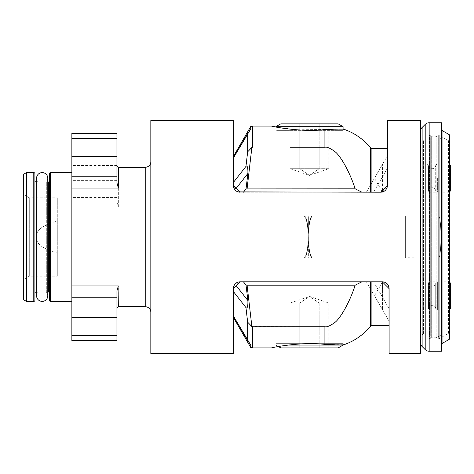 <?xml version="1.0" encoding="UTF-8"?>
<svg xmlns="http://www.w3.org/2000/svg" width="474" height="474" viewBox="0 0 474 474"><rect width="100%" height="100%" fill="white"/><g stroke="black" fill="none" stroke-linecap="round" stroke-linejoin="round"><path stroke-width="0.36" stroke-dasharray="2.37 1.78" d="M382.559 282.077L382.559 309.8L382.559 281.805L240.04 281.805L371.894 281.805L240.04 281.805L234.257 285.093M382.459 281.977L375.094 294.733L375.094 296.872L382.559 309.8L389.006 309.8M375.094 294.733L375.094 296.872M389.113 288.293L389.012 287.333M388.929 286.93L388.828 286.569M388.751 286.332L388.431 285.561M388.188 285.117L386.891 283.529M386.737 283.393L386.138 282.942M385.972 282.836L385.51 282.563M384.888 282.279L384.076 282.018M383.507 281.894L383.028 281.834M382.909 281.823L382.565 281.805M389.118 288.524C388.567 284.287 386.328 282.048 382.399 281.805L382.559 281.805C386.98 282.741 389.166 284.981 389.118 288.524L389.118 353.486M371.894 281.805L382.287 281.805L366.39 281.805L389.006 320.969L366.39 281.805L382.287 281.805L371.894 281.805L371.894 325.484M233.321 353.486L233.321 288.524L233.321 288.95L236.182 285.656L247.884 300.552L246.036 285.075L243.405 281.805M236.182 285.656L240.04 281.805M150.827 120.515L150.827 353.486M233.321 120.515L233.321 185.476L238.049 191.899M381.629 192.136L240.04 192.195L233.321 185.476L233.321 158.061L233.321 185.476M382.702 191.899L387.436 185.476C387.536 188.32 385.907 190.471 382.559 191.94L382.524 191.952M387.436 120.515L387.436 185.476M420.479 120.515L420.479 353.486M420.479 342.566L420.479 131.434L420.479 342.566M233.321 315.874L233.321 288.95L233.321 315.939L249.312 342.767L233.321 315.874M250.005 343.928L250.805 345.273L250.805 347.62M344.106 344.663L343.081 343.638L275.88 343.638L343.081 343.638L343.081 344.728L324.903 344.402C299.615 341.446 269.321 348.159 271.632 347.886L275.88 343.638L275.88 345.084L287.848 345.084M246.036 285.075L247.067 285.164L251.866 326.533L324.903 326.728C326.977 327.232 330.242 325.834 334.709 322.539C339.751 319.203 349.409 303.111 355.192 285.164L361.881 281.805M247.067 285.164L355.192 285.164M247.884 300.552C248.151 310.055 246.018 307.662 245.953 307.59L247.659 322.184L251.866 326.533M245.953 307.59L233.919 292.221C233.593 292.138 233.398 291.048 233.321 288.95M233.321 315.939L247.659 340.504L247.659 322.184M250.805 345.273L247.659 340.504M343.081 345.084L275.88 345.084L278.404 346.541M338.235 347.886L280.732 347.886M328.879 347.886L328.879 303.082L319.18 303.082L319.18 347.886L319.18 303.082L309.481 296.363L299.781 303.082L299.781 347.886L290.082 347.886L328.879 347.886L299.781 347.886L299.781 303.082L290.082 303.082L319.18 303.082L299.781 303.082L309.481 296.363L290.082 303.082L290.082 347.886M309.481 296.363L328.879 303.082L319.18 303.082L309.481 296.363M382.287 281.805L389.006 288.524L382.287 281.805L389.006 288.524L389.006 325.484M389.006 288.524L389.006 320.969L389.006 308.521L373.583 281.805L389.006 308.521L389.006 288.524M150.827 161.675L150.827 312.325L150.827 161.675M118.346 306.725L118.346 285.958L71.864 285.958L71.864 133.395M116.942 182.911L116.942 200.929L118.346 206.907L71.864 206.907M116.942 291.089L116.942 317.544L71.864 317.544L71.864 340.605M117.066 289.78L117.137 289.424M117.238 288.992L118.067 286.598M116.942 340.605L116.942 317.544M71.864 285.958L71.864 317.544M71.864 172.595L71.864 301.405L71.864 172.595M116.942 200.929L116.942 133.395M49.462 173.715L49.462 300.285M49.462 180.855L49.462 293.145L49.462 180.855M47.779 292.025L46.316 292.025L46.316 181.975L46.316 292.025A5.599 5.599 0 0 1 47.779 295.806L47.779 178.194A5.599 5.599 0 0 1 46.316 181.975L47.779 181.975M36.581 181.975L38.05 181.975L38.05 292.025L38.05 181.975A5.599 5.599 0 0 1 36.581 178.194L36.581 295.806A5.599 5.599 0 0 1 38.05 292.025L36.581 292.025M34.898 180.855L34.898 293.145L34.898 180.855M34.898 173.715L34.898 300.285M26.503 172.595L26.503 301.405M23.7 174.213L23.7 299.787M23.7 279.435L23.7 194.565L23.7 279.435L29.299 276.2L29.299 197.8L57.301 197.8L57.301 253.003C35.473 246.409 37.428 241.236 36.083 237C37.428 232.764 35.473 227.591 57.301 220.997L57.301 197.8M23.7 194.565L29.299 197.8L29.299 276.2L57.301 276.2L57.301 220.997C35.473 227.591 37.428 232.764 36.083 237C37.428 241.236 35.473 246.409 57.301 253.003L57.301 276.2M308.361 237L308.361 257.998L304.172 257.986C306.358 256.114 307.739 249.537 308.313 238.256A20.998 4.005 90 0 1 308.307 237A20.998 4.005 -90 0 1 308.313 235.744L308.313 238.256L308.313 235.744C307.739 224.463 306.358 217.886 304.172 216.014L308.361 216.002L308.361 233.581C309.119 223.373 310.482 217.519 312.461 216.014L304.172 216.014C306.358 217.886 307.739 224.463 308.313 235.744A20.998 4.005 90 0 0 308.307 237A20.998 4.005 -90 0 0 308.313 238.256C307.739 249.537 306.358 256.114 304.172 257.986L312.461 257.986C310.482 256.481 309.119 250.627 308.361 240.419L308.361 237M308.331 237A20.998 4.005 -90 0 1 304.326 257.998A20.998 4.005 -90 0 1 304.172 257.986A20.998 4.005 90 0 0 304.326 257.998A20.998 4.005 90 0 0 308.331 237A20.998 4.005 90 0 0 304.326 216.002A20.998 4.005 90 0 0 304.172 216.014A20.998 4.005 -90 0 1 304.326 216.002A20.998 4.005 -90 0 1 308.331 237M438.877 257.998C440.109 256.73 440.784 249.727 440.903 237C440.784 224.273 440.109 217.27 438.877 216.002L405.359 216.002L405.359 257.749L438.877 257.998L405.359 257.998L405.359 216.002L438.877 216.002C440.109 217.27 440.784 224.273 440.903 237C440.784 249.727 440.109 256.73 438.877 257.998L308.361 257.998L308.361 240.419C309.119 250.627 310.482 256.481 312.461 257.986L304.326 257.998L312.313 257.998A20.998 4.005 -90 0 1 308.361 240.419A20.998 4.005 90 0 0 312.313 257.998A20.998 4.005 -90 0 0 312.461 257.986A20.998 4.005 90 0 1 312.313 257.998L438.877 257.998M441.762 334.573L441.762 139.427L441.762 334.573L436.157 337.802L436.157 136.198L431.678 136.198L431.678 337.802L431.678 136.198M441.762 216.002L441.762 257.998L441.762 216.002L312.461 216.014C310.482 217.519 309.119 223.373 308.361 233.581L308.361 216.002L304.326 216.002L312.313 216.002A20.998 4.005 90 0 0 308.361 233.581A20.998 4.005 -90 0 1 312.313 216.002A20.998 4.005 90 0 1 312.461 216.014A20.998 4.005 -90 0 0 312.313 216.002L441.762 216.002M441.762 281.805L441.762 309.8L441.762 281.805L449.18 281.805L449.18 309.8L441.762 309.8M441.762 164.2L441.762 192.195L441.762 164.2L449.18 164.2L449.18 192.195L441.762 192.195M441.762 139.427L436.157 136.198L436.157 337.802L431.678 337.802M431.678 140.114L431.678 333.886L431.678 140.114L430.279 140.114L430.279 333.886L430.279 140.114M431.678 333.886L430.279 333.886M430.279 335.639L430.279 138.361L430.279 335.639A1.12 1.12 0 0 1 429.954 336.433L429.954 137.567A1.12 1.12 0 0 1 430.279 138.361M429.485 137.105L429.954 137.567L429.954 336.433L429.485 336.896L429.485 137.105A1.12 1.12 0 0 1 429.16 136.311L429.16 337.689A1.12 1.12 0 0 1 429.485 336.896L429.485 137.105M430.279 338.809A1.12 1.12 0 0 1 429.16 337.689L429.16 136.311A1.12 1.12 0 0 1 430.279 135.191L438.681 135.191A1.12 1.12 0 0 1 439.238 135.339L448.481 140.677L448.481 333.323L439.238 338.661A1.12 1.12 0 0 1 438.681 338.809L430.279 338.809L430.279 135.191L430.279 338.809M448.481 333.323L448.481 140.677L449.038 140.677L449.038 333.323L448.481 333.323M449.038 333.323L449.038 140.677M449.038 337.014L449.038 136.986L449.038 337.014A1.12 1.12 0 0 0 449.322 337.755L449.322 136.245A1.12 1.12 0 0 0 449.038 136.986M449.601 135.505A1.12 1.12 0 0 1 449.322 136.245L449.322 337.755A1.12 1.12 0 0 1 449.601 338.495L449.601 135.505M441.478 344.48L441.478 129.52L441.478 344.48M441.478 351.246L441.478 122.754M449.601 309.386L449.18 309.8L449.18 281.805L449.601 282.22M450.3 308.681L450.3 282.925M449.601 191.78L449.18 192.195L449.18 164.2L449.601 164.614M450.3 165.319L450.3 191.075M233.321 158.126L233.321 156.669L233.321 158.126L249.312 131.233L233.321 158.126M250.805 126.38L250.468 129.686L247.659 133.496L233.321 158.061M233.321 185.05C233.398 182.952 233.593 181.862 233.919 181.779L245.953 166.41C246.018 166.338 248.151 163.945 247.884 173.448L246.036 188.925L355.192 188.836C349.326 170.575 339.461 154.4 334.484 151.271C330.159 148.137 326.959 146.804 324.903 147.272L290.082 147.272M236.182 188.344L247.884 173.448M361.881 192.195L240.04 192.195L371.894 192.195L361.881 192.195L355.192 188.836M380.604 192.195L371.894 192.195L380.604 192.195L373.583 192.195L387.323 168.388L387.323 155.94L366.39 192.195L373.583 192.195L366.39 192.195L387.323 155.94L387.323 168.388L373.583 192.195L380.604 192.195L387.323 185.476L380.604 192.195L387.323 185.476L387.323 148.516M252.512 126.114L252.512 147.272L251.125 147.935M251.102 147.953L247.659 151.816L245.953 166.41M251.866 147.467L247.067 188.836M243.405 192.195L246.036 188.925M271.632 126.114L275.88 130.362L343.081 130.362L275.88 130.362L275.88 126.985L296.588 129.811L343.081 129.272L343.081 130.362L344.106 129.337M343.081 126.677L275.88 126.677M338.235 123.874L280.732 123.874M328.879 123.874L328.879 168.679L319.18 168.679L319.18 123.874L319.18 168.679L309.481 175.398L299.781 168.679L299.781 123.874L290.082 123.874L328.879 123.874L299.781 123.874L299.781 168.679L290.082 168.679L319.18 168.679L299.781 168.679L309.481 175.398L290.082 168.679L290.082 123.874M309.481 175.398L328.879 168.679L319.18 168.679L309.481 175.398M383.632 191.532L384.118 191.277M384.497 191.034L384.841 190.785M384.847 190.779L385.143 190.536M385.866 189.796L386.15 189.434M386.642 188.652L386.831 188.267M387.104 187.568L387.199 187.248M382.559 190.246L382.559 164.2L382.559 192.195L380.717 192.195M387.323 164.2L382.559 164.2L375.094 177.128L375.094 179.267L381.843 190.963M375.094 177.128L375.094 179.267M426.873 309.8L426.873 281.805L426.873 309.8A1.683 1.683 0 0 0 428.532 308.39A3.638 3.638 0 0 1 435.719 308.39A1.683 1.683 0 0 0 437.378 309.8L437.378 295.806L437.378 309.8L426.873 309.8M428.532 283.215A1.683 1.683 0 0 0 426.873 281.805L437.378 281.805L437.378 295.806L437.378 281.805A1.683 1.683 0 0 0 435.719 283.215L435.719 308.39L435.719 283.215A3.638 3.638 0 0 1 428.532 283.215L428.532 308.39L428.532 283.215M420.479 335.319L420.479 138.681L420.479 335.319L421.036 335.319L421.036 138.681L420.479 138.681M420.479 333.886L420.479 140.114L420.479 333.886L423.525 333.886L421.036 335.319L421.036 138.681L423.525 140.114L420.479 140.114M423.525 333.886L423.525 140.114L423.525 333.886M437.378 178.194L437.378 192.195L437.378 178.194M426.873 178.194L426.873 192.195L426.873 178.194M435.719 190.785A1.683 1.683 0 0 0 437.378 192.195L426.873 192.195A1.683 1.683 0 0 0 428.532 190.785A3.638 3.638 0 0 1 435.719 190.785L435.719 165.61A1.683 1.683 0 0 1 437.378 164.2L426.873 164.2A1.683 1.683 0 0 1 428.532 165.61A3.638 3.638 0 0 0 435.719 165.61L435.719 190.785M370.585 281.805L370.585 326.106M324.903 326.728L324.903 344.402M233.919 317.509L233.919 292.221M252.512 347.886L252.512 326.728M145.228 167.275L145.228 306.725M118.346 167.275L118.346 206.907M116.942 297.755L71.864 297.755M116.942 137.893L71.864 137.893M116.942 156.106L71.864 156.106M116.942 165.539L71.864 165.539M116.942 180.387L71.864 180.387M116.942 197.439L71.864 197.439M116.942 335.681L71.864 335.681M50.582 172.595L50.582 301.405M48.342 181.975L48.342 292.025M36.018 181.975L36.018 292.025M33.778 172.595L33.778 301.405M438.681 338.809L438.681 135.191L438.681 338.809M439.238 338.661L439.238 135.339L439.238 338.661M449.038 339.467L449.038 134.533M442.041 343.508L442.041 130.492M429.16 351.246L429.16 122.754M425.202 349.605L425.202 124.395M422.121 346.524L422.121 127.476M233.919 181.779L233.919 156.491M247.659 151.816L247.659 133.496M370.585 147.894L370.585 192.195M324.903 129.598L324.903 147.272M371.894 148.516L371.894 192.195M428.532 165.61L428.532 190.785L428.532 165.61M233.321 315.56L250.468 344.314L233.321 315.56M233.321 158.44L250.468 129.686L233.321 158.44"/><path stroke-width="0.71" d="M387.436 185.707L387.436 120.515L420.479 120.515L420.479 353.486L389.118 353.486L389.113 288.293M389.012 287.333L388.929 286.93M385.51 282.563L384.888 282.279M383.822 281.953L383.507 281.894M240.04 281.805L233.321 288.524C233.866 284.287 236.111 282.048 240.04 281.805L382.399 281.805C386.328 282.048 388.567 284.287 389.118 288.524M234.257 285.093L233.321 288.524L233.321 353.486L150.827 353.486L150.827 120.515L233.321 120.515L233.321 185.476L240.04 192.195C236.111 191.952 233.866 189.713 233.321 185.476M238.049 191.899L380.717 192.195C384.645 191.952 386.885 189.713 387.436 185.476M381.629 192.136L382.429 191.976L381.843 190.963M382.559 190.246L382.702 191.899M233.321 317.331L250.805 347.62L250.805 345.273L250.005 343.928M361.881 281.805L355.192 285.164C349.409 303.111 339.751 319.203 334.709 322.539C330.242 325.834 326.977 327.232 324.903 326.728L252.512 326.728L251.866 326.533L247.659 322.184L247.659 340.504L233.321 315.939M247.659 340.504L250.805 345.273M233.321 288.95C233.398 291.048 233.593 292.138 233.919 292.221L245.953 307.59C246.018 307.662 248.151 310.055 247.884 300.552L246.036 285.075L243.405 281.805M236.182 285.656L247.884 300.552M251.884 326.545L247.067 285.164L355.192 285.164M247.067 285.164L246.036 285.075M252.512 326.728L252.512 347.886L271.632 347.886C269.321 348.159 299.615 341.446 324.903 344.402C336.623 344.983 343.022 345.066 344.106 344.663L343.081 344.728L343.081 345.084L338.235 347.886L280.732 347.886L278.404 346.541M247.659 322.184L245.953 307.59M287.848 345.084L343.081 345.084M370.585 281.805L370.585 326.106L371.894 325.484L389.006 325.484L389.006 288.524L382.287 281.805M116.942 138.319L71.864 138.319L71.864 133.395L116.942 133.395L116.942 182.911L118.346 188.042L118.346 167.275L145.228 167.275A5.599 5.599 0 0 0 150.827 161.675M118.067 286.598L118.346 306.725L145.228 306.725A5.599 5.599 0 0 1 150.827 312.325M118.346 188.042L71.864 188.042L71.864 340.605L116.942 340.605L116.942 335.681L71.864 335.681M71.864 285.958L118.346 285.958L116.954 290.811M116.954 290.71L117.066 289.78M117.137 289.424L117.238 288.992M116.942 291.089L116.942 335.681M71.864 188.042L71.864 138.319M71.864 172.595L50.582 172.595A1.12 1.12 0 0 0 49.462 173.715L49.462 300.285A1.12 1.12 0 0 0 50.582 301.405L71.864 301.405M47.779 181.975L48.342 181.975A1.12 1.12 0 0 0 49.462 180.855M47.779 292.025L48.342 292.025A1.12 1.12 0 0 1 49.462 293.145M36.581 178.194A5.599 5.599 0 0 1 42.18 172.595A5.599 5.599 0 0 1 47.779 178.194L47.779 295.806A5.599 5.599 0 0 1 42.18 301.405A5.599 5.599 0 0 1 36.581 295.806L36.581 178.194M34.898 180.855A1.12 1.12 0 0 0 36.018 181.975L36.581 181.975M34.898 293.145A1.12 1.12 0 0 1 36.018 292.025L36.581 292.025M34.898 173.715L34.898 300.285A1.12 1.12 0 0 1 33.778 301.405L26.503 301.405L26.503 172.595L33.778 172.595A1.12 1.12 0 0 1 34.898 173.715M26.503 172.595L23.7 174.213L23.7 299.787L26.503 301.405M449.038 134.533A1.12 1.12 0 0 1 449.601 135.505L449.601 338.495A1.12 1.12 0 0 1 449.038 339.467L449.038 134.533L442.041 130.492A1.12 1.12 0 0 1 441.478 129.52M441.478 344.48A1.12 1.12 0 0 1 442.041 343.508L449.038 339.467M420.479 342.566A5.599 5.599 0 0 0 422.121 346.524L425.202 349.605A5.599 5.599 0 0 0 429.16 351.246L441.478 351.246L441.478 122.754L429.16 122.754A5.599 5.599 0 0 0 425.202 124.395L422.121 127.476A5.599 5.599 0 0 0 420.479 131.434M449.601 282.22L450.3 282.925L450.3 308.681L449.601 309.386M449.601 164.614L450.3 165.319L450.3 191.075L449.601 191.78M233.321 158.061L247.659 133.496L250.468 129.686L250.805 128.727L249.312 131.233L250.805 128.727L250.805 126.38L252.512 126.114L252.512 147.272L251.866 147.467L247.659 151.816L245.953 166.41L233.919 181.779C233.593 181.862 233.398 182.952 233.321 185.05M236.182 188.344L247.884 173.448L246.036 188.925L243.405 192.195M247.884 173.448C248.151 163.945 246.018 166.338 245.953 166.41M343.081 129.272L344.106 129.337C343.016 128.934 336.617 129.017 324.903 129.598C299.615 132.554 269.321 125.841 271.632 126.114L275.88 126.985L275.88 126.677L343.081 126.677L343.081 129.272M290.082 147.272L324.903 147.272C326.989 146.727 330.337 148.19 334.94 151.662C340.042 155.211 349.492 171.197 355.192 188.836L361.881 192.195M246.036 188.925L355.192 188.836M247.067 188.836L251.866 147.467M275.88 126.677L280.732 123.874L338.235 123.874L343.081 126.677M380.604 192.195L387.323 185.476L387.323 148.516L371.894 148.516L371.894 192.195M387.199 187.248L387.424 185.885M233.919 292.221L233.919 317.509M324.903 344.402L324.903 326.728M371.894 325.484L371.894 281.805M145.228 167.275L145.228 306.725M116.942 176.245L71.864 176.245M116.942 156.456L71.864 156.456M116.942 297.755L71.864 297.755M116.942 317.544L71.864 317.544M50.582 172.595L50.582 301.405M48.342 181.975L48.342 292.025M36.018 181.975L36.018 292.025M33.778 172.595L33.778 301.405M442.041 343.508L442.041 130.492M429.16 351.246L429.16 122.754M425.202 349.605L425.202 124.395M422.121 346.524L422.121 127.476M233.919 156.491L233.919 181.779M247.659 133.496L247.659 151.816M370.585 192.195L370.585 147.894C363.493 139.238 354.665 133.052 344.106 129.337M324.903 147.272L324.903 129.598M370.585 326.106C363.493 334.762 354.665 340.948 344.106 344.663M250.805 347.62L252.512 347.886M118.346 167.275L116.942 165.876M118.346 306.725L116.942 308.124M233.321 156.669L250.805 126.38M271.632 126.114L252.512 126.114M370.585 147.894L371.894 148.516"/></g></svg>
